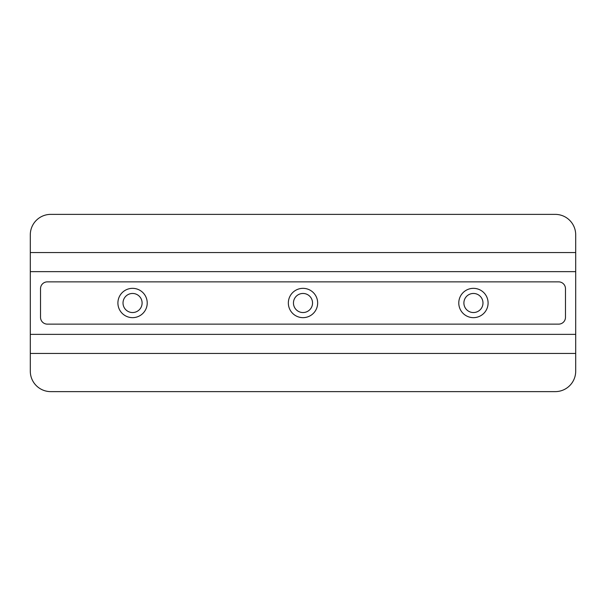 <?xml version="1.0" encoding="UTF-8"?>
<svg xmlns="http://www.w3.org/2000/svg" width="606" height="606" viewBox="0 0 606 606"><rect width="100%" height="100%" fill="white"/><g stroke="black" fill="none" stroke-linecap="round" stroke-linejoin="round"><path stroke-width="0.91" d="M473.437 317.658A14.658 14.658 0 0 1 458.78 303A14.658 14.658 0 0 1 473.437 288.342A14.658 14.658 0 0 1 488.095 303A14.658 14.658 0 0 1 473.437 317.658M132.562 317.658A14.658 14.658 0 0 1 117.905 303A14.658 14.658 0 0 1 132.562 288.342A14.658 14.658 0 0 1 147.22 303A14.658 14.658 0 0 1 132.562 317.658M303 317.658A14.658 14.658 0 0 1 288.342 303A14.658 14.658 0 0 1 303 288.342A14.658 14.658 0 0 1 317.658 303A14.658 14.658 0 0 1 303 317.658M132.562 312.544A9.544 9.544 0 0 1 123.018 303A9.544 9.544 0 0 1 132.562 293.455A9.544 9.544 0 0 1 142.107 303A9.544 9.544 0 0 1 132.562 312.544M473.437 312.544A9.544 9.544 0 0 1 463.893 303A9.544 9.544 0 0 1 473.437 293.455A9.544 9.544 0 0 1 482.982 303A9.544 9.544 0 0 1 473.437 312.544M303 312.544A9.544 9.544 0 0 1 293.455 303A9.544 9.544 0 0 1 303 293.455A9.544 9.544 0 0 1 312.544 303A9.544 9.544 0 0 1 303 312.544M575.7 252.55L575.7 234.825A20.452 20.452 0 0 0 555.247 214.372L50.752 214.372A20.452 20.452 0 0 0 30.3 234.825L30.3 371.175A20.452 20.452 0 0 0 50.752 391.627L555.247 391.627A20.452 20.452 0 0 0 575.7 371.175L575.7 252.55L30.3 252.55M30.3 271.639L575.7 271.639M558.656 324.134L47.344 324.134A6.817 6.817 0 0 1 40.526 317.317L40.526 288.683A6.817 6.817 0 0 1 47.344 281.866L558.656 281.866A6.817 6.817 0 0 1 565.474 288.683L565.474 317.317A6.817 6.817 0 0 1 558.656 324.134M30.3 334.36L575.7 334.36M30.3 353.45L575.7 353.45"/></g></svg>
